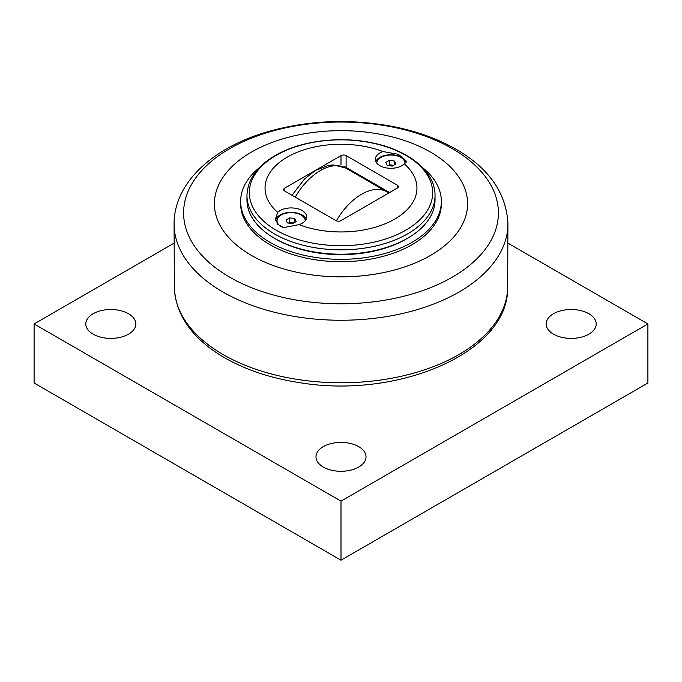 <?xml version="1.0" encoding="UTF-8"?>
<svg xmlns="http://www.w3.org/2000/svg" width="682" height="682" viewBox="0 0 682 682"><rect width="100%" height="100%" fill="white"/><g stroke="black" fill="none" stroke-linecap="round" stroke-linejoin="round"><path stroke-width="1.02" d="M394.563 161.08L395.918 163.987L392.218 166.118L387.18 165.342L385.824 162.427L389.524 160.296L394.563 161.08L394.563 164.771M393.557 165.351L389.524 164.729L388.186 165.496M389.524 160.296L389.524 164.729M376.771 163.092A14.109 8.141 180 0 1 380.897 157.448A14.109 8.141 180 0 1 396.268 155.684A14.109 8.141 180 0 1 404.98 163.211A14.109 8.141 180 0 1 404.972 163.484L404.98 163.211M344.836 166.698L389.593 192.537L344.836 166.698L344.009 167.175M346.115 167.431L346.115 155.624L397.265 185.154L397.265 188.104L341 220.593A3.615 2.089 0 0 1 335.885 220.593L284.735 191.062L284.735 188.104L341 155.624L341 164.481M435.039 195.546L435.039 199.92A94.039 54.296 180 0 1 407.495 238.308A94.039 54.296 180 0 1 274.505 238.308A94.039 54.296 180 0 1 246.961 199.92L246.961 195.546A94.039 54.296 0 0 0 305.016 245.708A94.039 54.296 0 0 0 407.495 233.935A94.039 54.296 0 0 0 435.039 195.546C435.346 171.779 409.226 150.586 373.548 143.135C340.327 135.709 300.421 140.662 275.255 155.505C256.969 166.22 247.54 179.571 246.961 195.546M406.216 239.05L407.495 238.308L406.216 239.05A92.232 53.247 180 0 1 275.784 239.05L274.505 238.308M298.997 224.642A75.958 43.853 0 0 0 394.708 219.11A75.958 43.853 0 0 0 404.281 163.859A15.55 8.977 180 0 1 401.868 165.658A15.55 8.977 180 0 1 384.921 167.61A15.55 8.977 180 0 1 375.322 159.315A15.55 8.977 180 0 1 383.003 151.566A75.958 43.853 0 0 0 287.293 157.099A75.958 43.853 0 0 0 277.719 212.358A15.55 8.977 180 0 1 295.204 208.232A15.55 8.977 180 0 1 306.678 216.902A15.55 8.977 180 0 1 302.126 223.244A15.55 8.977 180 0 1 298.997 224.642L283.516 227.592L277.727 224.335L275.579 218.769L277.719 212.358M383.003 151.566L398.484 154.354L406.421 161.191L404.281 163.859M406.191 162.197A15.55 8.977 0 0 0 395.56 155.181A15.55 8.977 0 0 0 379.874 157.389A15.55 8.977 0 0 0 375.799 161.523M306.201 219.11A15.55 8.977 0 0 0 295.246 212.673A15.55 8.977 0 0 0 280.132 214.975A15.55 8.977 0 0 0 275.698 220.201M284.735 188.104A3.615 2.089 0 0 0 283.678 189.579A3.615 2.089 0 0 0 284.735 191.062M346.115 155.624A3.615 2.089 0 0 0 341 155.624M397.265 188.104A3.615 2.089 0 0 0 398.322 186.629A3.615 2.089 0 0 0 397.265 185.154M277.165 223.645A14.109 8.141 180 0 1 277.02 222.511L277.02 220.798A14.109 8.141 180 0 1 281.155 215.035A14.109 8.141 180 0 1 296.431 213.253A14.109 8.141 180 0 1 305.229 220.678M259.322 167.721A100.365 57.944 0 0 0 240.635 201.395A100.365 57.944 0 0 0 302.595 254.932A100.365 57.944 0 0 0 411.971 242.366A100.365 57.944 0 0 0 441.365 201.395A100.365 57.944 0 0 0 422.678 167.721M441.365 201.395L441.365 203.756A100.365 57.944 180 0 1 411.971 244.727A100.365 57.944 180 0 1 302.595 257.293A100.365 57.944 180 0 1 240.635 203.756L240.635 201.395M430.513 255.435A126.588 73.085 0 0 0 430.513 152.077A126.588 73.085 0 0 0 251.488 152.077A126.588 73.085 0 0 0 251.488 255.435A126.588 73.085 0 0 0 430.513 255.435M128.514 313.737A25.021 14.441 180 0 1 135.846 323.95A25.021 14.441 180 0 1 120.399 337.3A25.021 14.441 180 0 1 93.136 334.163A25.021 14.441 180 0 1 85.804 323.95A25.021 14.441 180 0 1 101.251 310.608A25.021 14.441 180 0 1 128.514 313.737M358.689 446.625A25.021 14.441 180 0 1 366.021 456.838A25.021 14.441 180 0 1 350.574 470.188A25.021 14.441 180 0 1 323.311 467.059A25.021 14.441 180 0 1 315.979 456.838A25.021 14.441 180 0 1 331.426 443.496A25.021 14.441 180 0 1 358.689 446.625M588.864 313.737A25.021 14.441 180 0 1 596.196 323.95A25.021 14.441 180 0 1 580.749 337.3A25.021 14.441 180 0 1 553.486 334.163A25.021 14.441 180 0 1 546.154 323.95A25.021 14.441 180 0 1 561.601 310.608A25.021 14.441 180 0 1 588.864 313.737M508.09 243.235L647.9 323.95L341 501.134L34.1 323.95L173.91 243.235M34.1 323.95L34.1 383.011L341 560.203L647.9 383.011L647.9 323.95M341 560.203L341 501.134M283.013 227.456A14.109 8.141 180 0 1 277.02 220.798M294.82 218.666L296.176 221.573L292.476 223.705L287.437 222.929L286.082 220.013L289.782 217.882L294.82 218.666L294.82 222.358M293.814 222.937L289.782 222.315L288.443 223.082M289.782 217.882L289.782 222.315M276.184 155.351A91.661 52.915 180 0 1 405.816 155.351A91.661 52.915 180 0 1 405.816 230.192A91.661 52.915 180 0 1 276.184 230.192A91.661 52.915 180 0 1 276.184 155.351M295.238 197.124A50.4 29.096 -60 0 1 345.348 167.857L387.052 191.932A50.4 29.096 120 0 0 336.379 220.832M452.302 277.173A157.406 90.876 180 0 1 229.698 277.173A157.406 90.876 180 0 1 229.698 148.659A157.406 90.876 180 0 1 452.302 148.659A157.406 90.876 180 0 1 452.302 277.173M174.081 223.082A166.928 96.375 0 0 0 276.483 312.765A166.928 96.375 0 0 0 459.037 292.024A166.928 96.375 0 0 0 507.919 223.082C506.087 192.767 488.789 168.156 456.036 149.247C438.176 139.017 417.674 131.541 394.52 126.818C349.985 118.225 306.747 120.143 264.795 132.581C212.383 148.429 174.566 182.674 174.081 223.082L174.353 287.821C175.785 314.095 190.798 336.362 219.391 354.623C241.624 368.485 268.316 377.828 299.466 382.628C398.049 399.32 508.593 352.568 507.647 287.821A166.655 96.222 180 0 1 458.85 354.597A166.655 96.222 180 0 1 278.239 375.688A166.655 96.222 180 0 1 174.353 287.821M292.032 195.265L304.547 178.974L315.434 170.466L328.264 165.436L333.106 164.933L345.348 167.857M388.714 193.04L387.052 191.932M507.647 287.821L507.919 223.082"/></g></svg>
